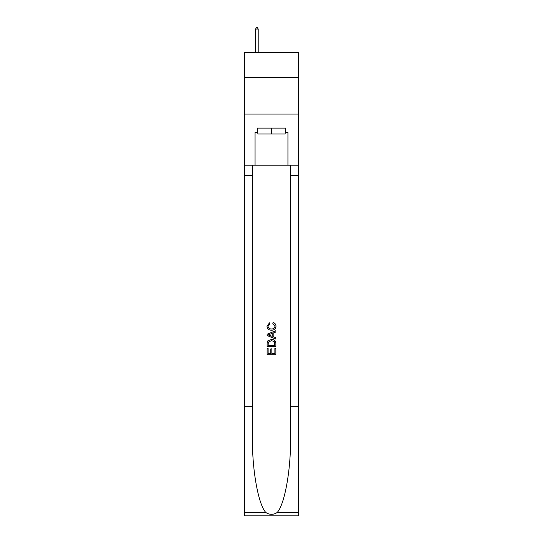 <?xml version="1.0" encoding="UTF-8"?>
<svg xmlns="http://www.w3.org/2000/svg" width="543" height="543" viewBox="0 0 543 543"><rect width="100%" height="100%" fill="white"/><g stroke="black" fill="none" stroke-linecap="round" stroke-linejoin="round"><path stroke-width="0.81" d="M298.528 77.554L298.528 52.719L244.472 52.719L244.472 77.554L298.528 77.554L298.528 114.078L244.472 114.078L244.472 77.554M285.163 128.107L285.163 133.951L257.837 133.951L257.837 128.107M271.5 128.107L271.5 133.951M274.867 348.307L274.867 353.473L271.833 353.473L274.867 353.473L274.867 348.307L275.878 348.307L275.878 354.708L267.115 354.708L267.115 348.531L267.115 354.708M270.821 348.864L270.821 353.473L268.127 353.473L270.821 353.473L270.821 348.864L271.833 348.864L271.833 353.473M267.869 340.8L267.237 342.076L267.869 340.8L271.446 339.429C274.256 339.416 275.729 340.766 275.878 343.481L275.878 346.617L267.115 346.617L267.115 343.624L267.115 346.617M273.075 322.569L272.783 323.804L273.075 322.569C274.928 323.051 275.905 324.246 275.993 326.146C275.756 328.841 274.235 330.192 271.432 330.212L271.432 330.212C268.737 330.151 267.265 328.807 267 326.173L269.552 322.793L269.817 324.028L268.011 326.234C268.276 328.128 269.409 329.038 271.425 328.977C273.475 329.085 274.663 328.182 274.982 326.262L272.783 323.804M277.154 512.517L298.528 512.517L298.528 515.85L244.472 515.85L244.472 406.279L252.468 406.279L252.468 438.853C252.081 469.987 258.4 504.773 265.846 512.517C269.613 514.92 273.38 514.92 277.154 512.517C284.6 504.773 290.919 469.987 290.532 438.853L290.532 165.215M267.115 334.176L267.115 335.574L275.878 339.056L267.115 335.574L267.115 334.176L275.878 330.701L267.115 334.176M290.532 406.279L298.528 406.279L298.528 114.078M244.472 406.279L244.472 114.078M252.468 165.215L252.468 406.279M298.528 512.517L298.528 406.279M244.472 165.215L255.061 165.215L255.061 132.485L257.837 132.485M285.163 132.485L285.598 132.485L285.598 128.107L257.402 128.107L257.402 132.485M285.598 132.485L287.939 132.485L287.939 165.215L298.528 165.215M255.061 165.215L287.939 165.215M275.878 330.701L275.878 332.011L273.183 333.008L273.183 336.741L275.878 337.739L275.878 339.056M269.742 335.472L272.172 336.368L272.172 333.382L268.127 334.875L269.742 335.472M272.172 333.382L272.172 336.368M267.115 343.624L267.237 342.076M274.249 341.506L274.867 345.382L274.249 341.506L271.432 340.665L268.303 342.158L268.127 345.382L274.867 345.382L268.127 345.382M267.115 348.531L268.127 348.531L268.127 353.473M258.203 29.05L257.111 27.15L256.669 27.15L255.577 29.05L258.203 29.05L258.203 52.719M255.577 29.05L255.577 52.719M290.532 175.443L298.528 175.443M252.468 175.443L244.472 175.443M244.472 512.517L265.846 512.517"/></g></svg>
